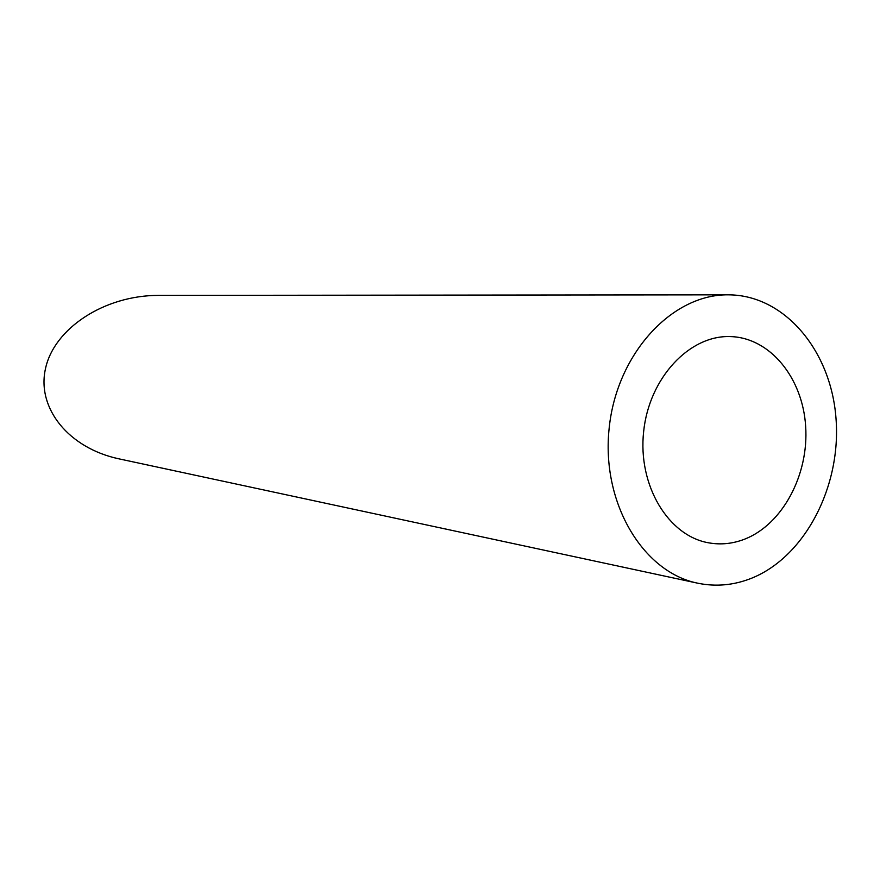 <?xml version="1.0" encoding="UTF-8"?>
<svg xmlns="http://www.w3.org/2000/svg" width="880" height="880" viewBox="0 0 880 880"><rect width="100%" height="100%" fill="white"/><g stroke="black" fill="none" stroke-linecap="round" stroke-linejoin="round"><path stroke-width="1.32" d="M744.711 539.143C782.639 524.304 808.973 474.628 805.651 426.239C802.637 377.817 770.088 337.711 730.532 336.589C689.524 334.851 649.066 377.96 643.632 431.684C637.714 485.353 668.261 535.964 708.73 542.839C720.874 544.984 732.864 543.752 744.711 539.143M751.883 578.105C805.277 556.424 841.412 486.057 836 418.363C831.028 350.625 784.498 294.8 728.178 294.833C671.935 294.118 616.726 353.76 609.18 428.043C601.029 502.249 642.554 572.121 697.697 583.187C716.012 586.96 734.074 585.266 751.883 578.105M697.697 583.187L119.086 458.876C68.838 448.195 36.41 408.32 45.529 368.456C54.164 328.559 104.049 295.339 158.609 295.383L728.178 294.833"/></g></svg>
